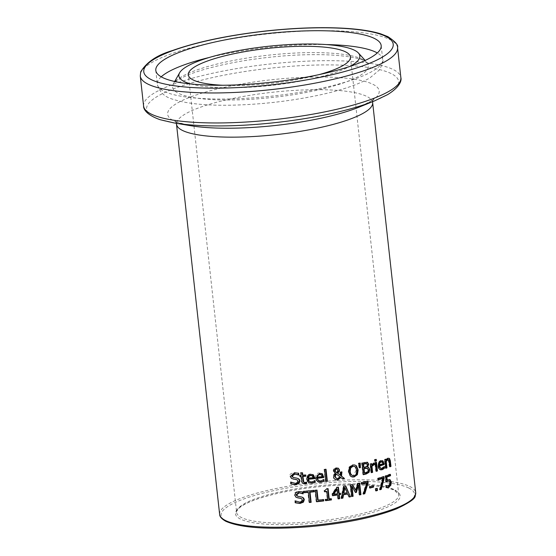 <?xml version="1.0" encoding="UTF-8"?>
<svg xmlns="http://www.w3.org/2000/svg" width="556" height="556" viewBox="0 0 556 556"><rect width="100%" height="100%" fill="white"/><g stroke="black" fill="none" stroke-linecap="round" stroke-linejoin="round"><path stroke-width="0.42" stroke-dasharray="2.78 2.08" d="M386.698 479.863L389.728 479.571M386.156 481.496L385.711 481.767L385.058 475.846A97.328 20.968 -6.3 0 0 389.874 474.108L389.923 474.546M386.392 487.139L385.913 487.056L385.732 485.423A97.328 20.968 -6.3 0 0 385.815 485.395L388.192 485.555L389.374 484.401L389.61 482.365L388.936 480.891L389.457 481.142M386.218 482.017L385.711 481.767M385.565 476.096L385.058 475.846M390.395 474.372L389.874 474.108M389.895 484.651L389.374 484.401M387.358 485.93L386.851 485.68M386.232 485.673L385.732 485.423M386.413 487.299L385.913 487.056M317.872 481.781L316.016 480.099L315.447 478.139C315.718 474.636 316.969 472.941 319.207 473.045L321.945 473.677M323.891 479.585L323.425 479.362L323.488 479.877M323.8 479.599L323.342 479.369A97.328 20.968 -6.3 0 0 323.425 479.362M322.709 480.412L322.251 480.182L323.342 479.369M318.609 480.579L320.423 480.794L322.251 480.182M321.507 474.935L320.659 474.428M322.223 476.603L321.048 474.706M316.92 476.958A97.328 20.968 -6.3 0 0 321.757 476.374M309.518 481.517L311.457 481.802L314.481 480.426A97.328 20.968 -6.3 0 0 314.571 480.412L314.626 480.933M308.823 482.74L306.884 480.996L306.328 479.063L310.234 474.046L313.063 474.72M307.85 477.91A97.328 20.968 -6.3 0 0 312.854 477.402L311.701 475.436M313.334 477.639L312.854 477.402M312.604 475.964L312.125 475.727M313.827 481.447L313.348 481.218M314.953 480.655L314.481 480.426M315.043 480.648L314.571 480.412M325.816 481.19A97.328 20.968 173.7 0 1 325.392 481.246L324.065 469.243A97.328 20.968 -6.3 0 0 325.573 469.042L325.607 469.327M325.851 481.475L325.392 481.246M324.523 469.472L324.065 469.243M326.031 469.264L325.573 469.042M292.748 477.208L298.148 478.487M298.273 474.824A97.328 20.968 173.7 0 1 298.204 474.831L297.662 474.525M291.879 478.605L291.003 478.111L289.885 476.082C289.05 474.803 290.447 473.615 294.089 472.53L298.141 473.093M291.4 482.372L294.916 483.122L296.772 482.671L297.682 481.01L296.744 479.64M291.163 483.97L290.635 483.81L290.427 481.892A97.328 20.968 -6.3 0 0 290.559 481.885L290.99 482.149M298.635 473.246L298.134 472.996M298.711 475.081L298.204 474.831M291.532 478.375L291.003 478.111M291.094 482.149L290.559 481.885M290.962 482.156L290.427 481.892M291.17 484.074L290.635 483.81M350.899 476.471L350.009 475.88L348.223 471.71L349.043 467.019L352.344 464.767L354.353 464.767L355.951 465.601M349.488 467.242L349.043 467.019M351.746 475.234L353.533 475.422L356.243 470.077L354.992 466.79L354.29 466.262M303.312 481.982L304.744 482.406L306.022 482.01A97.328 20.968 -6.3 0 0 306.113 482.003L306.161 482.406M302.311 475.019A97.328 20.968 -6.3 0 0 305.313 474.755L305.348 475.039M300.15 476.402A97.328 20.968 173.7 0 1 299.677 476.436L299.538 475.241A97.328 20.968 -6.3 0 0 300.657 475.151L300.386 472.676A97.328 20.968 -6.3 0 0 302.033 472.537L302.068 472.822M302.937 483.539L301.477 481.927L300.789 476.353M305.807 474.998L305.313 474.755M306.509 482.254L306.022 482.01M306.606 482.24L306.113 482.003M302.534 472.788L302.033 472.537M300.886 472.92L300.386 472.676M301.157 475.401L300.657 475.151M300.045 475.484L299.538 475.241M300.177 476.687L299.677 476.436M358.669 463.454L358.217 463.231A97.328 20.968 -6.3 0 0 359.767 462.877L359.781 463.204M360.218 463.099L359.767 462.877M359.468 467.853L359.009 467.631L358.217 463.231M359.412 467.54A97.328 20.968 173.7 0 1 359.009 467.631M336.06 472.315L337.45 471.356L337.589 470.077L336.825 468.875M336.498 478.48L337.485 478.431L339.723 476.721L335.803 473.67M340.175 475.255L339.959 471.905A97.328 20.968 -6.3 0 0 341.433 471.648L341.467 471.94M335.185 479.571L333.635 478.236L333.239 476.916L333.69 474.699L335.004 473.239L333.169 470.918L333.76 468.958L335.921 467.777L338.09 468.117M342.322 478.647A97.328 20.968 173.7 0 1 342.183 478.674L340.46 477.291M336.853 472.697L336.408 472.475M337.902 471.578L337.45 471.356M340.168 476.944L339.723 476.721M334.212 469.181L333.76 468.958M340.404 472.12L339.959 471.905M341.884 471.87L341.433 471.648M342.628 478.897L342.183 478.674M371.352 472.322A97.328 20.968 173.7 0 1 370.921 472.44L369.969 463.815A97.328 20.968 -6.3 0 0 371.213 463.482L371.248 463.829M371.387 472.669L370.921 472.44M374.327 463.03L373.882 463.106M371.352 464.767L373.847 462.794M371.679 463.711L371.213 463.482M370.435 464.051L369.969 463.815M367.141 466.859L368.274 467.207M363.283 474.365A97.328 20.968 173.7 0 1 362.866 474.463L361.595 462.974A97.328 20.968 -6.3 0 0 364.298 462.328L367.467 462.356M364.083 472.836A97.328 20.968 -6.3 0 0 365.181 472.572L367.412 471.516L367.954 469.653L366.946 468.076M363.471 467.318A97.328 20.968 -6.3 0 0 365.007 466.943L366.508 466.178L366.904 464.552L366.258 463.482M367.877 471.745L367.412 471.516M367.46 462.356L366.995 462.126M362.053 463.204L361.595 462.974M363.318 474.692L362.866 474.463M375.008 460.931A97.328 20.968 173.7 0 1 374.57 461.056L374.403 459.548A97.328 20.968 -6.3 0 0 375.773 459.145L375.814 459.513M375.05 461.292L374.57 461.056M374.883 459.784L374.403 459.548M376.252 459.381L375.773 459.145M376.197 470.96A97.328 20.968 173.7 0 1 375.759 471.092L374.807 462.467A97.328 20.968 -6.3 0 0 376.016 462.112L376.051 462.481M375.286 462.703L374.807 462.467M376.495 462.349L376.016 462.112M376.238 471.328L375.759 471.092M295.584 502.853L295.062 502.589L294.847 500.678A97.328 20.968 -6.3 0 0 294.979 500.664L295.403 500.935M295.577 502.756L295.062 502.589M295.375 500.935L294.847 500.678M295.507 500.928L294.979 500.664M295.813 501.151L299.295 501.887L301.116 501.436L302.033 499.754L301.102 498.391M295.938 497.147L294.305 494.868C293.797 493.269 295.18 492.074 298.461 491.289L302.478 491.838M296.285 497.384L295.41 496.89M297.14 495.98L302.492 497.238M303.041 493.825L302.005 493.269M302.971 491.99L302.471 491.74M380.172 468.159L381.597 468.187L383.758 466.394A97.328 20.968 -6.3 0 0 383.821 466.366L383.904 467.116M379.762 469.521L378.226 467.985L377.753 466.095L380.471 460.486L382.556 460.792M378.844 464.719A97.328 20.968 -6.3 0 0 382.486 463.544L381.59 461.702M382.987 463.794L382.486 463.544M382.403 462.189L381.909 461.946M383.459 467.589L382.959 467.346M384.259 466.637L383.758 466.394M384.328 466.616L383.821 466.366M316.607 501.477A97.328 20.968 173.7 0 1 316.162 501.526L314.898 490.038A97.328 20.968 -6.3 0 0 316.552 489.857L316.579 490.135M316.642 501.755L316.162 501.526M315.37 490.267L314.898 490.038M317.017 490.086L316.552 489.857M323.613 499.566L323.182 499.622M317.671 499.983A97.328 20.968 -6.3 0 0 323.147 499.337M385.6 459.986L387.449 458.054L388.894 458.213M385.788 467.881A97.328 20.968 173.7 0 1 385.322 468.048L384.37 459.423A97.328 20.968 -6.3 0 0 385.489 459.027L385.537 459.444M389.832 466.38A97.328 20.968 173.7 0 1 389.36 466.567L388.081 459.499M385.829 468.298L385.322 468.048M384.877 459.673L384.37 459.423M386.003 459.277L385.489 459.027M389.888 466.825L389.36 466.567M338.173 498.6A97.328 20.968 173.7 0 1 337.756 498.669L337.318 494.722M338.208 498.892L337.756 498.669M332.606 495.438A97.328 20.968 173.7 0 1 332.182 495.5L332.001 493.881L336.554 487.167A97.328 20.968 -6.3 0 0 337.965 486.945L337.999 487.237M332.634 495.723L332.182 495.5M333.28 494.082A97.328 20.968 -6.3 0 0 337.179 493.485L336.686 488.995M337.631 493.707L337.179 493.485M340.474 493.248L340.057 493.318M338.66 493.248A97.328 20.968 -6.3 0 0 340.022 493.026M338.416 487.167L337.965 486.945M336.999 487.39L336.554 487.167M332.46 494.103L332.001 493.881M309.414 502.2A97.328 20.968 173.7 0 1 308.962 502.242L307.843 492.109M303.965 492.449A97.328 20.968 173.7 0 1 303.5 492.484L303.354 491.129A97.328 20.968 -6.3 0 0 313.626 490.17L313.66 490.448M314.105 490.406L313.626 490.17M309.449 502.478L308.962 502.242M303.847 491.372L303.354 491.129M304 492.727L303.5 492.484M341.356 498.385L340.911 498.162L343.448 486.02A97.328 20.968 -6.3 0 0 345.276 485.701L345.408 485.979M343.893 486.243L343.448 486.02M345.728 485.916L345.276 485.701M349.05 496.73A97.328 20.968 173.7 0 1 348.73 496.786L347.368 493.763M349.175 497.008L348.73 496.786M343.372 493.144A97.328 20.968 -6.3 0 0 346.819 492.533L344.498 487.431M347.271 492.748L346.819 492.533M341.419 498.072A97.328 20.968 173.7 0 1 340.911 498.162M328.763 498.801A97.328 20.968 -6.3 0 0 330.869 498.503L330.896 498.788M324.621 491.539A97.328 20.968 173.7 0 1 324.19 491.587L324.078 490.538L325.865 489.968L326.379 488.613A97.328 20.968 -6.3 0 0 327.623 488.446L327.651 488.731M325.601 500.407A97.328 20.968 173.7 0 1 325.17 500.463L325.045 499.288A97.328 20.968 -6.3 0 0 327.227 499.003L326.372 491.309M324.655 491.817L324.19 491.587M324.537 490.767L324.078 490.538M326.838 488.835L326.379 488.613M328.075 488.668L327.623 488.446M331.32 498.732L330.869 498.503M327.686 499.232L327.227 499.003M325.503 499.517L325.045 499.288M325.635 500.692L325.17 500.463M359.51 494.618A97.328 20.968 173.7 0 1 359.093 494.708L358.001 484.811M359.544 494.93L359.093 494.708M355.388 492.248A97.328 20.968 173.7 0 1 355.103 492.31L351.566 486.139M355.548 492.533L355.103 492.31M359.676 483.136L359.259 483.227M357.723 483.56L357.272 483.338A97.328 20.968 -6.3 0 0 359.225 482.914M355.409 490.274L357.272 483.338M350.488 485.034L350.044 484.811A97.328 20.968 -6.3 0 0 352.017 484.422M351.753 496.522L351.309 496.299L350.044 484.811M351.726 496.216A97.328 20.968 173.7 0 1 351.309 496.299M361.546 483.776A97.328 20.968 173.7 0 1 361.129 483.873L360.976 482.518A97.328 20.968 -6.3 0 0 367.481 480.968L367.516 481.301M363.429 493.735A97.328 20.968 173.7 0 1 362.859 493.867L366.432 482.615M361.581 484.095L361.129 483.873M361.428 482.74L360.976 482.518M367.94 481.197L367.481 480.968M363.311 494.089L362.859 493.867M369.803 487.744A97.328 20.968 173.7 0 1 369.379 487.848L369.226 486.451A97.328 20.968 -6.3 0 0 372.979 485.471L373.013 485.812M369.837 488.078L369.379 487.848M369.684 486.681L369.226 486.451M373.444 485.701L372.979 485.471M375.87 490.573A97.328 20.968 173.7 0 1 375.439 490.691L375.196 488.495A97.328 20.968 -6.3 0 0 376.746 488.057L376.78 488.418M375.668 488.731L375.196 488.495M377.218 488.293L376.746 488.057M375.905 490.927L375.439 490.691M380.012 489.363A97.328 20.968 173.7 0 1 379.414 489.544L382.556 478.084M379.894 489.78L379.414 489.544M383.981 476.624L383.487 476.381L383.529 476.77M378.066 478.459L377.587 478.223A97.328 20.968 -6.3 0 0 383.487 476.381M378.212 479.807L377.732 479.571L377.587 478.223M378.17 479.446A97.328 20.968 173.7 0 1 377.732 479.571M222.581 85.263A81.544 17.57 -6.3 0 0 319.241 74.587M190.812 83.97A91.024 19.613 -6.3 0 0 271.516 85.402A91.024 19.613 -6.3 0 0 349.96 66.4M388.005 479.765L387.49 479.515M390.131 482.622L389.61 482.365M388.7 485.805L388.192 485.555M315.919 478.375L315.447 478.139M319.672 473.274L319.207 473.045M320.888 481.023L320.423 480.794M311.937 482.031L311.457 481.802M310.707 474.282L310.234 474.046M306.815 479.307L306.328 479.063M294.604 472.781L294.089 472.53M294.242 477.757L293.721 477.5M297.05 478.181L296.543 477.924M290.42 476.346L289.885 476.082M298.197 481.26L297.682 481.01M295.438 483.379L294.916 483.122M350.461 476.096L350.009 475.88M352.796 464.99L352.344 464.767M348.668 471.926L348.223 471.71M355.444 467.012L354.992 466.79M356.695 470.3L356.243 470.077M305.237 482.643L304.744 482.406M301.818 481.378L301.317 481.128M338.041 470.3L337.589 470.077M337.937 478.653L337.485 478.431M336.373 467.999L335.921 467.777M333.621 471.14L333.169 470.918M334.142 474.921L333.69 474.699M333.69 477.145L333.239 476.916M373.827 463.12L373.354 462.884M365.466 467.172L365.007 466.943M366.967 466.401L366.508 466.178M367.37 464.781L366.904 464.552M365.639 472.795L365.181 472.572M368.413 469.883L367.954 469.653M364.757 462.55L364.298 462.328M299.809 502.144L299.295 501.887M302.54 500.004L302.033 499.754M294.833 495.125L294.305 494.868M298.975 491.539L298.461 491.289M301.401 496.925L300.893 496.682M298.621 496.522L298.106 496.265M382.097 468.43L381.597 468.187M380.964 460.729L380.471 460.486M378.24 466.331L377.753 466.095M387.97 458.311L387.449 458.054M388.922 460.062L388.394 459.805M389.339 461.911L388.818 461.647M372.652 102.596A98.641 21.253 -6.3 0 0 366.758 96.403A98.641 21.253 -6.3 0 0 256.42 94.325A98.641 21.253 -6.3 0 0 176.565 124.238M219.634 514.328A98.641 21.253 173.7 0 1 299.482 484.415A98.641 21.253 173.7 0 1 409.821 486.493A98.641 21.253 173.7 0 1 415.721 492.679M397.547 47.621A129.416 27.883 -6.3 0 0 389.812 39.497A129.416 27.883 -6.3 0 0 245.043 36.772A129.416 27.883 -6.3 0 0 140.279 76.019M143.594 106.022A129.416 27.883 173.7 0 1 248.358 66.769A129.416 27.883 173.7 0 1 393.12 69.5A129.416 27.883 173.7 0 1 400.862 77.618M374.688 100.817A126.817 27.327 -6.3 0 0 391.097 73.545A126.817 27.327 -6.3 0 0 210.821 77.965A126.817 27.327 -6.3 0 0 174.195 122.952M176.398 123.321L175.182 120.986C172.756 120.986 177.962 122.563 190.812 125.725A106.425 22.935 173.7 0 1 221.552 87.973A106.425 22.935 173.7 0 1 372.84 84.262A106.425 22.935 173.7 0 1 359.072 107.148C370.921 101.261 375.661 98.579 373.291 99.114L372.617 101.658M395.219 490.489A82.858 17.855 173.7 0 1 303.534 523.967A82.858 17.855 173.7 0 1 254.697 499.886A82.858 17.855 173.7 0 1 395.219 490.489M393.85 489.44A81.544 17.57 -6.3 0 0 302.638 487.723A81.544 17.57 -6.3 0 0 236.627 512.451A81.544 17.57 -6.3 0 0 319.603 520.972A81.544 17.57 -6.3 0 0 398.728 494.555A81.544 17.57 -6.3 0 0 393.85 489.44M408.736 487.994A97.328 20.968 -6.3 0 0 243.674 499.031A97.328 20.968 -6.3 0 0 301.039 527.317A97.328 20.968 -6.3 0 0 408.736 487.994M362.568 59.325A98.537 21.232 -6.3 0 0 259.854 56.212A98.537 21.232 -6.3 0 0 173.389 83.741A98.537 21.232 -6.3 0 0 272.843 97.418A98.537 21.232 -6.3 0 0 366.918 62.376A98.537 21.232 -6.3 0 0 362.568 59.325M326.052 44.563A113.368 24.429 -6.3 0 0 209.383 57.442M161.205 76.811A113.368 24.429 -6.3 0 0 157.327 84.22A113.368 24.429 -6.3 0 0 272.69 96.056A113.368 24.429 -6.3 0 0 382.695 59.339A113.368 24.429 -6.3 0 0 377.302 52.959M317.636 481.67L318.101 481.906M308.573 482.629L309.06 482.865M297.905 478.355L298.412 478.612M291.608 478.487L292.143 478.751M350.864 476.457L351.316 476.68M355.145 465.052L355.59 465.275M302.679 483.428L303.18 483.671M337.867 467.992L338.319 468.215M334.955 479.474L335.407 479.696M367.252 462.231L367.718 462.46M368.051 467.082L368.51 467.311M296.014 497.266L296.536 497.523M302.249 497.106L302.756 497.356M379.512 469.41L379.998 469.653M388.637 458.054L389.165 458.311M350.412 56.955L398.728 494.555L394.496 490.392C385.836 486.368 369.796 484.554 346.374 484.971C323.71 485.617 301.616 488.237 280.092 492.825C259.339 497.495 245.738 502.527 239.302 507.92C236.599 511.033 235.709 512.549 236.627 512.451L188.317 74.852M174.674 81.482L173.389 83.741C173.402 83.143 175.529 81.53 179.762 78.91C192.439 72.023 213.365 66.032 242.541 60.931C274.588 55.739 304.111 53.758 331.112 55.002C347.827 56.073 359.023 58.053 364.694 60.945L366.918 62.376L365.174 60.451M155.805 70.431L157.327 84.22C159.357 92.101 164.736 97.168 173.465 99.42C186.594 103.645 205.442 105.577 230.017 105.209C259.096 104.653 287.89 101.477 316.385 95.674C340.182 90.718 358.029 84.79 369.928 77.896L379.491 69.882C382.646 63.544 383.716 60.027 382.695 59.339L381.173 45.55"/><path stroke-width="0.83" d="M389.596 479.494L390.785 481.934L390.333 484.985L388.317 486.896L385.913 487.056M389.923 474.546L390.02 475.463A97.328 20.968 173.7 0 1 386.357 476.798L386.698 479.863L390.117 479.745L391.313 482.191L390.854 485.242L388.825 487.146L386.413 487.299L386.232 485.673A98.641 21.253 -6.3 0 0 386.323 485.645L385.857 485.416M389.332 481.065L387.442 480.877L385.711 481.767M386.323 485.645L388.7 485.805L389.895 484.651L390.131 482.622L389.311 481.058M389.457 481.142L387.956 481.128L386.218 482.017L385.565 476.096A98.641 21.253 -6.3 0 0 390.395 474.372L390.548 475.721L390.02 475.463M390.548 475.721A98.641 21.253 173.7 0 1 386.865 477.048L386.357 476.798M386.865 477.048L387.205 480.113M324.065 481.169L321.048 482.288L318.824 482.177L316.524 480.398L315.919 478.375L319.672 473.274L322.41 473.907L323.828 477.514A98.641 21.253 173.7 0 1 317.511 478.292L317.914 479.71L319.359 480.912L320.888 481.023L323.8 479.599A98.641 21.253 -6.3 0 0 323.891 479.585L324.065 481.169L320.583 482.059L317.872 481.781M321.834 473.538L322.41 473.907L321.945 473.677L323.37 477.291A97.328 20.968 173.7 0 1 317.045 478.063L317.483 479.536L318.609 480.579M323.828 477.514L323.37 477.291M317.511 478.292L317.045 478.063M323.488 479.877L323.599 480.94M321.507 474.935L319.714 474.476L317.956 475.373L317.386 477.187A98.641 21.253 -6.3 0 0 322.223 476.603L321.507 474.935L320.617 474.407M321.048 474.706L319.248 474.247L317.49 475.144L316.92 476.958L317.386 477.187M317.956 475.373L317.49 475.144M314.626 480.933L314.745 481.996L313.375 482.636L311.617 483.06L308.823 482.74M312.729 474.49L314.515 478.348A97.328 20.968 173.7 0 1 307.975 479.015L308.413 480.474L310.324 481.885L311.937 482.031L314.953 480.655A98.641 21.253 -6.3 0 0 315.043 480.648L315.217 482.233L314.745 481.996M312.125 475.727L310.269 475.241L308.448 476.11L307.85 477.91L308.337 478.146A98.641 21.253 -6.3 0 0 313.334 477.639L312.604 475.964L311.701 475.436M312.604 475.964L310.748 475.477L308.927 476.346L308.337 478.146M308.927 476.346L308.448 476.11M315.217 482.233L312.097 483.296L309.06 482.865L306.815 479.307C307.134 475.762 308.434 474.087 310.707 474.282L313.535 474.949L314.988 478.584A98.641 21.253 173.7 0 1 308.462 479.258L307.975 479.015M308.462 479.258L308.865 480.648L309.998 481.753M314.988 478.584L314.515 478.348M327.359 481.267A98.641 21.253 173.7 0 1 325.851 481.475L324.523 469.472A98.641 21.253 -6.3 0 0 326.031 469.264L327.359 481.267L326.9 481.044A97.328 20.968 173.7 0 1 325.816 481.19M325.607 469.327L326.9 481.044M298.148 478.487L299.489 480.627L298.558 483.157L295.194 484.436L290.635 483.81M298.204 474.831L294.353 473.844L291.761 475.818L292.122 476.735L293.269 477.465L297.05 478.181L299.288 479.244L299.997 480.877L299.072 483.407L295.709 484.693L291.17 484.074L290.962 482.156A98.641 21.253 -6.3 0 0 291.094 482.149L295.438 483.379L297.599 482.705L298.183 481.725L297.258 479.891L291.879 478.605M298.141 473.093L298.329 474.824A97.328 20.968 173.7 0 1 298.273 474.824M297.258 479.891L293.359 478.994M290.99 482.149L291.942 482.636M293.881 479.251L291.532 478.375L290.42 476.346L294.604 472.781L298.635 473.246L298.836 475.074L298.329 474.824M298.836 475.074A98.641 21.253 173.7 0 1 298.711 475.081L297.662 474.525M298.711 475.081L294.868 474.094L292.289 476.082L293.269 477.465M356.403 465.824L358.154 469.98L357.376 474.678L354.116 476.965L352.198 476.985L350.461 476.096L348.668 471.926L349.488 467.242L352.796 464.99L354.804 464.99L356.403 465.824L355.951 465.601L357.703 469.757L356.924 474.456L353.665 476.742L351.316 476.645M355.444 467.012L354.325 466.331L352.949 466.31L350.69 467.985L350.183 471.634L350.773 473.934L352.198 475.456L353.977 475.637C355.715 475.721 356.618 473.934 356.695 470.3L355.444 467.012M354.742 466.491L352.497 466.088L350.238 467.763L349.731 471.412L350.085 473.1L351.017 474.699L352.198 475.456M306.161 482.406L306.259 483.303L302.937 483.539M305.348 475.039L305.446 475.957A97.328 20.968 173.7 0 1 302.443 476.221L303.312 481.982L304.181 482.532M302.068 472.822L302.311 475.019L302.805 475.262A98.641 21.253 -6.3 0 0 305.807 474.998L305.939 476.2L305.446 475.957M305.939 476.2A98.641 21.253 173.7 0 1 302.937 476.464L303.805 482.226L305.237 482.643L306.509 482.254A98.641 21.253 -6.3 0 0 306.606 482.24L306.745 483.546L304.973 483.949L302.811 483.449L301.977 482.177L301.289 476.596L300.789 476.353A97.328 20.968 173.7 0 1 300.15 476.402M302.937 476.464L302.443 476.221M304.229 482.552L303.312 481.982M306.745 483.546L306.259 483.303M301.289 476.596A98.641 21.253 173.7 0 1 300.177 476.687L300.045 475.484A98.641 21.253 -6.3 0 0 301.157 475.401L300.886 472.92A98.641 21.253 -6.3 0 0 302.534 472.788L302.805 475.262M360.413 467.638A98.641 21.253 173.7 0 1 359.468 467.853L358.669 463.454A98.641 21.253 -6.3 0 0 360.218 463.099L360.413 467.638L359.954 467.415A97.328 20.968 173.7 0 1 359.412 467.54M359.781 463.204L359.954 467.415M337.27 469.097L336.429 468.972L335.122 470.828L335.539 471.822L336.853 472.697L337.902 471.578L337.527 469.25L335.977 468.75L334.677 470.605L335.087 471.606L336.408 472.475M335.803 473.67L334.802 476.297L336.046 478.257L337.937 478.653L340.168 476.944L335.803 473.67M341.467 471.94L341.106 475.964L344.108 478.334A97.328 20.968 173.7 0 1 342.322 478.647M338.09 468.117L339.07 469.681L338.799 471.321L337.186 472.906L340.626 475.47L340.404 472.12A98.641 21.253 -6.3 0 0 341.884 471.87L341.551 476.186L341.106 475.964M341.551 476.186L344.553 478.556A98.641 21.253 173.7 0 1 342.628 478.897L340.46 477.291L337.207 479.752L335.185 479.571M336.102 472.336L336.853 472.697M335.539 471.822L335.087 471.606M336.248 473.893L335.247 476.52L336.491 478.48M340.904 477.514L337.659 479.974L335.407 479.696L334.093 478.473L333.69 477.145L334.142 474.921L335.456 473.462L333.621 471.14L334.212 469.181L336.373 467.999L338.319 468.215L339.514 469.903L339.25 471.544L337.638 473.128L337.186 472.906M337.638 473.128L340.626 475.47M344.553 478.556L344.108 478.334M374.431 464.552L371.957 466.22L372.631 472.336A98.641 21.253 173.7 0 1 371.387 472.669L370.435 464.051A98.641 21.253 -6.3 0 0 371.679 463.711L371.825 464.997L374.327 463.03L374.494 464.538A98.641 21.253 173.7 0 1 374.431 464.552L373.291 464.441L371.491 465.984L372.166 472.107A97.328 20.968 173.7 0 1 371.352 472.322M374.494 464.538L374.014 464.302A97.328 20.968 173.7 0 1 373.952 464.323M371.957 466.22L371.491 465.984M372.631 472.336L372.166 472.107M373.882 463.106L374.014 464.302M371.825 464.997L371.248 463.829M368.274 467.207L369.323 469.229L368.579 472.1L365.792 473.761A97.328 20.968 173.7 0 1 363.283 474.365M366.995 462.126L368.267 463.982L367.141 466.859L368.51 467.311L369.789 469.459L369.045 472.329L368.579 472.1M366.946 468.076L365.146 468.221A97.328 20.968 173.7 0 1 363.61 468.59L364.083 472.836L364.541 473.066A98.641 21.253 -6.3 0 0 365.639 472.795L367.877 471.745L368.413 469.883L366.946 468.076L367.627 468.395L365.605 468.444A98.641 21.253 173.7 0 1 364.069 468.819L364.541 473.066M366.258 463.482L364.395 463.641A97.328 20.968 173.7 0 1 363.103 463.954L363.471 467.318L363.93 467.54A98.641 21.253 -6.3 0 0 365.466 467.172L366.967 466.401L367.37 464.781L366.411 463.558M366.724 463.711L364.854 463.864A98.641 21.253 173.7 0 1 363.561 464.184L363.93 467.54M363.561 464.184L363.103 463.954M364.069 468.819L363.61 468.59M369.045 472.329L366.251 473.983A98.641 21.253 173.7 0 1 363.318 474.692L362.053 463.204A98.641 21.253 -6.3 0 0 364.757 462.55L367.718 462.46M367.46 462.356L368.725 464.211L367.599 467.026L367.134 466.804M376.419 460.896A98.641 21.253 173.7 0 1 375.05 461.292L374.883 459.784A98.641 21.253 -6.3 0 0 376.252 459.381L376.419 460.896L375.939 460.653A97.328 20.968 173.7 0 1 375.008 460.931M375.814 459.513L375.939 460.653M376.051 462.481L376.961 470.737A97.328 20.968 173.7 0 1 376.197 470.96M377.448 470.974A98.641 21.253 173.7 0 1 376.238 471.328L375.286 462.703A98.641 21.253 -6.3 0 0 376.495 462.349L377.448 470.974L376.961 470.737M302.492 497.238L303.826 499.371L302.902 501.908L299.566 503.201L295.062 502.589M298.266 498.016L295.938 497.147L294.833 495.125L295.855 492.706L298.975 491.539L302.971 491.99L303.173 493.811A98.641 21.253 173.7 0 1 303.041 493.825L299.239 492.852L296.682 494.854L297.745 496.272L301.401 496.925L303.632 498.009L304.327 499.622L303.409 502.151L300.08 503.458L295.584 502.853L295.375 500.935A98.641 21.253 -6.3 0 0 295.507 500.928L299.809 502.144L301.95 501.456L302.527 500.469L301.609 498.642L296.285 497.384M295.403 500.935L296.341 501.415M301.609 498.642L297.745 497.766M302.54 493.575L298.725 492.602L296.16 494.597L296.522 495.514L297.655 496.23M303.041 493.825L302.005 493.269M303.173 493.811L302.672 493.568A97.328 20.968 173.7 0 1 302.617 493.568M302.478 491.838L302.672 493.568M383.904 467.116L384.001 467.95L383.021 468.784L381.757 469.452L379.762 469.521M382.382 460.646L383.723 464.281A97.328 20.968 173.7 0 1 378.97 465.824L379.331 467.255L380.881 468.486L382.097 468.43L384.259 466.637A98.641 21.253 -6.3 0 0 384.328 466.616L384.502 468.201L384.001 467.95M381.909 461.946L380.533 461.695L379.227 462.814L378.844 464.719L379.331 464.962A98.641 21.253 -6.3 0 0 382.987 463.794L382.403 462.189L381.59 461.702M382.403 462.189L381.027 461.939L379.713 463.058L379.331 464.962M379.713 463.058L379.227 462.814M384.502 468.201L382.25 469.695L380.638 469.862L378.81 468.423L378.24 466.331C378.379 462.696 379.289 460.834 380.964 460.729L383.056 461.035L384.224 464.524A98.641 21.253 173.7 0 1 379.456 466.067L378.97 465.824M379.456 466.067L380.658 468.402M384.224 464.524L383.723 464.281M382.632 460.75L383.056 461.035L382.556 460.792M323.759 500.928A98.641 21.253 173.7 0 1 316.642 501.755L315.37 490.267A98.641 21.253 -6.3 0 0 317.017 490.086L318.136 500.219A98.641 21.253 -6.3 0 0 323.613 499.566L323.759 500.928L323.3 500.699A97.328 20.968 173.7 0 1 316.607 501.477M323.182 499.622L323.3 500.699M318.136 500.219L317.671 499.983L316.579 490.135M388.894 458.213L389.68 459.736L390.43 466.15A97.328 20.968 173.7 0 1 389.832 466.38M385.537 459.444L386.107 460.236L387.97 458.311L389.547 458.589L390.347 460.813L390.965 466.408L390.43 466.15M388.394 459.805L387.31 459.541L385.732 461.209L386.441 467.652A97.328 20.968 173.7 0 1 385.788 467.881M390.965 466.408A98.641 21.253 173.7 0 1 389.888 466.825L388.922 460.062L387.831 459.798L386.246 461.459L386.955 467.902A98.641 21.253 173.7 0 1 385.829 468.298L384.877 459.673A98.641 21.253 -6.3 0 0 386.003 459.277L386.107 460.236M386.955 467.902L386.441 467.652M386.246 461.459L385.732 461.209M388.922 460.062L388.081 459.499M339.25 494.708L339.681 498.656A98.641 21.253 173.7 0 1 338.208 498.892L337.77 494.944A98.641 21.253 173.7 0 1 332.634 495.723L332.46 494.103L336.999 487.39A98.641 21.253 -6.3 0 0 338.416 487.167L339.111 493.471A98.641 21.253 -6.3 0 0 340.474 493.248L340.606 494.486A98.641 21.253 173.7 0 1 339.25 494.708L338.799 494.486L339.236 498.433A97.328 20.968 173.7 0 1 338.173 498.6M340.606 494.486L340.161 494.263A97.328 20.968 173.7 0 1 338.799 494.486M339.681 498.656L339.236 498.433M337.77 494.944L337.318 494.722A97.328 20.968 173.7 0 1 332.606 495.438M333.732 494.305A98.641 21.253 -6.3 0 0 337.631 493.707L337.138 489.217L333.732 494.305L333.28 494.082L336.686 488.995L337.138 489.217M340.057 493.318L340.161 494.263M339.111 493.471L338.66 493.248L337.999 487.237M313.66 490.448L313.779 491.532A97.328 20.968 173.7 0 1 309.539 491.949L310.658 502.082A97.328 20.968 173.7 0 1 309.414 502.2M308.33 492.352A98.641 21.253 173.7 0 1 304 492.727L303.847 491.372A98.641 21.253 -6.3 0 0 314.105 490.406L314.258 491.761A98.641 21.253 173.7 0 1 310.026 492.192L311.145 502.318A98.641 21.253 173.7 0 1 309.449 502.478L308.33 492.352L307.843 492.109A97.328 20.968 173.7 0 1 303.965 492.449M314.258 491.761L313.779 491.532M310.026 492.192L309.539 491.949M311.145 502.318L310.658 502.082M350.718 496.716A98.641 21.253 173.7 0 1 349.175 497.008L347.82 493.978A98.641 21.253 173.7 0 1 343.552 494.736L342.885 498.127A98.641 21.253 173.7 0 1 341.356 498.385L343.893 486.243A98.641 21.253 -6.3 0 0 345.728 485.916L350.273 496.494A97.328 20.968 173.7 0 1 349.05 496.73M345.408 485.979L350.273 496.494M343.816 493.367A98.641 21.253 -6.3 0 0 347.271 492.748L344.949 487.654L343.816 493.367L343.372 493.144L344.498 487.431L344.949 487.654M342.885 498.127L342.433 497.905A97.328 20.968 173.7 0 1 341.419 498.072M343.552 494.736L343.108 494.52L342.433 497.905M347.82 493.978L347.368 493.763A97.328 20.968 173.7 0 1 343.108 494.52M330.896 498.788L330.994 499.677A97.328 20.968 173.7 0 1 325.601 500.407M327.651 488.731L328.763 498.801L329.221 499.024A98.641 21.253 -6.3 0 0 331.32 498.732L331.452 499.907L330.994 499.677M331.452 499.907A98.641 21.253 173.7 0 1 325.635 500.692L325.503 499.517A98.641 21.253 -6.3 0 0 327.686 499.232L326.831 491.532L326.372 491.309A97.328 20.968 173.7 0 1 324.621 491.539M326.831 491.532A98.641 21.253 173.7 0 1 324.655 491.817L324.537 490.767L326.838 488.835A98.641 21.253 -6.3 0 0 328.075 488.668L329.221 499.024M358.453 485.034L356.417 492.352A98.641 21.253 173.7 0 1 355.548 492.533L352.017 486.361L353.109 496.258A98.641 21.253 173.7 0 1 351.753 496.522L350.488 485.034A98.641 21.253 -6.3 0 0 352.462 484.644L355.861 490.496L357.723 483.56A98.641 21.253 -6.3 0 0 359.676 483.136L360.941 494.625A98.641 21.253 173.7 0 1 359.544 494.93L358.453 485.034L358.001 484.811L355.972 492.13A97.328 20.968 173.7 0 1 355.388 492.248M360.941 494.625L360.49 494.402A97.328 20.968 173.7 0 1 359.51 494.618M356.417 492.352L355.972 492.13M352.017 486.361L351.566 486.139L352.657 496.035A97.328 20.968 173.7 0 1 351.726 496.216M353.109 496.258L352.657 496.035M359.259 483.227L360.49 494.402M355.861 490.496L352.177 484.7M367.516 481.301L367.669 482.691L364.333 493.526A97.328 20.968 173.7 0 1 363.429 493.735M366.89 482.844A98.641 21.253 173.7 0 1 361.581 484.095L361.428 482.74A98.641 21.253 -6.3 0 0 367.94 481.197L368.128 482.921L364.792 493.749A98.641 21.253 173.7 0 1 363.311 494.089L366.89 482.844L366.432 482.615A97.328 20.968 173.7 0 1 361.546 483.776M368.128 482.921L367.669 482.691M364.792 493.749L364.333 493.526M373.597 487.098A98.641 21.253 173.7 0 1 369.837 488.078L369.684 486.681A98.641 21.253 -6.3 0 0 373.444 485.701L373.597 487.098L373.132 486.868A97.328 20.968 173.7 0 1 369.803 487.744M373.013 485.812L373.132 486.868M376.78 488.418L376.989 490.253A97.328 20.968 173.7 0 1 375.87 490.573M377.461 490.489A98.641 21.253 173.7 0 1 375.905 490.927L375.668 488.731A98.641 21.253 -6.3 0 0 377.218 488.293L377.461 490.489L376.989 490.253M381.242 489.377A98.641 21.253 173.7 0 1 379.894 489.78L383.049 478.327A98.641 21.253 173.7 0 1 378.212 479.807L378.066 478.459A98.641 21.253 -6.3 0 0 383.981 476.624L384.175 478.348L381.242 489.377L380.756 489.141A97.328 20.968 173.7 0 1 380.012 489.363M384.175 478.348L383.675 478.097L380.756 489.141M383.049 478.327L382.556 478.084A97.328 20.968 173.7 0 1 378.17 479.446M383.529 476.77L383.675 478.097M374.397 38.44A113.368 24.429 173.7 0 1 381.173 45.55A113.368 24.429 173.7 0 1 271.168 82.274A113.368 24.429 173.7 0 1 155.805 70.431A113.368 24.429 173.7 0 1 247.58 36.05A113.368 24.429 173.7 0 1 374.397 38.44M319.241 74.587A81.544 17.57 -6.3 0 0 350.412 56.955A81.544 17.57 -6.3 0 0 345.54 51.84A81.544 17.57 -6.3 0 0 254.328 50.123A81.544 17.57 -6.3 0 0 188.317 74.852A81.544 17.57 -6.3 0 0 222.581 85.263M349.96 66.4A91.024 19.613 -6.3 0 0 358.418 53.022A91.024 19.613 -6.3 0 0 354.401 50.207A91.024 19.613 -6.3 0 0 259.52 47.329A91.024 19.613 -6.3 0 0 179.644 72.76A91.024 19.613 -6.3 0 0 190.812 83.97M387.956 481.128L387.442 480.877M391.313 482.191L390.785 481.934M388.825 487.146L388.317 486.896M390.854 485.242L390.333 484.985M321.048 482.288L320.583 482.059M323.738 476.728L323.279 476.499M322.737 481.83L322.278 481.6M319.714 474.476L319.248 474.247M310.748 475.477L310.269 475.241M313.848 482.872L313.375 482.636M312.097 483.296L311.617 483.06M314.898 477.792L314.425 477.555M294.868 474.094L294.353 473.844M292.289 476.082L291.761 475.818M299.997 480.877L299.489 480.627M299.072 483.407L298.558 483.157M295.709 484.693L295.194 484.436M296.362 479.613L295.848 479.362M358.154 469.98L357.703 469.757M357.376 474.678L356.924 474.456M354.116 476.965L353.665 476.742M352.949 466.31L352.497 466.088M350.69 467.985L350.238 467.763M350.183 471.634L349.731 471.412M303.388 480.572L302.895 480.321M304.973 483.949L304.479 483.706M335.122 470.828L334.677 470.605M336.429 468.972L335.977 468.75M335.247 476.52L334.802 476.297M335.539 474.817L335.087 474.595M339.514 469.903L339.07 469.681M339.25 471.544L338.799 471.321M337.659 479.974L337.207 479.752M341.968 472.614L341.516 472.392M373.764 464.677L373.291 464.441M364.854 463.864L364.395 463.641M365.605 468.444L365.146 468.221M368.725 464.211L368.267 463.982M369.789 469.459L369.323 469.229M366.251 473.983L365.792 473.761M300.08 503.458L299.566 503.201M300.72 498.371L300.212 498.12M303.409 502.151L302.902 501.908M304.327 499.622L303.826 499.371M296.682 494.854L296.16 494.597M299.239 492.852L298.725 492.602M381.027 461.939L380.533 461.695M383.522 469.028L383.021 468.784M382.25 469.695L381.757 469.452M384.14 463.739L383.633 463.489M390.347 460.813L389.812 460.549M387.831 459.798L387.31 459.541M176.565 124.238A98.641 21.253 -6.3 0 0 276.944 134.545A98.641 21.253 -6.3 0 0 372.652 102.596L415.721 492.679A98.641 21.253 173.7 0 1 320.006 524.628A98.641 21.253 173.7 0 1 219.634 514.328L176.398 123.321M385.704 36.348A125.468 27.035 173.7 0 1 246.864 87.049A125.468 27.035 173.7 0 1 172.902 50.575A125.468 27.035 173.7 0 1 385.704 36.348M140.279 76.019A129.416 27.883 -6.3 0 0 271.974 89.537A129.416 27.883 -6.3 0 0 397.547 47.621C398.562 45.258 395.337 41.596 387.873 36.64L380.679 33.84C371.373 30.969 358.974 29.1 343.476 28.224C320.27 26.98 294.374 27.904 265.782 30.997C228.231 35.264 197.005 41.818 172.089 50.659C157.021 55.113 146.555 62.189 140.689 71.898L140.279 76.019L143.594 106.022C143.441 106.815 143.427 113.897 160.239 119.735L174.195 122.952A126.817 27.327 -6.3 0 0 374.688 100.817L387.601 94.631C402.739 85.27 401.182 78.361 400.862 77.618A129.416 27.883 173.7 0 1 275.283 119.533A129.416 27.883 173.7 0 1 143.594 106.022M374.688 100.817L359.072 107.148A106.425 22.935 173.7 0 1 190.812 125.725L174.195 122.952M377.302 52.959A113.368 24.429 -6.3 0 0 375.919 52.222A113.368 24.429 -6.3 0 0 326.052 44.563M209.383 57.442A113.368 24.429 -6.3 0 0 161.205 76.811M318.539 480.544L319.012 480.773M366.807 463.746L366.341 463.516M397.547 47.621L400.862 77.618M415.721 492.679C414.053 496.383 420.273 497.446 396.511 508.858C374.48 517.386 345.554 523.328 309.734 526.685C269.326 529.854 241.373 528.068 225.882 521.319C221.726 519.005 219.641 516.677 219.634 514.328M372.617 101.658L372.652 102.596M179.644 72.76L174.674 81.482M358.418 53.022L365.174 60.451"/></g></svg>
